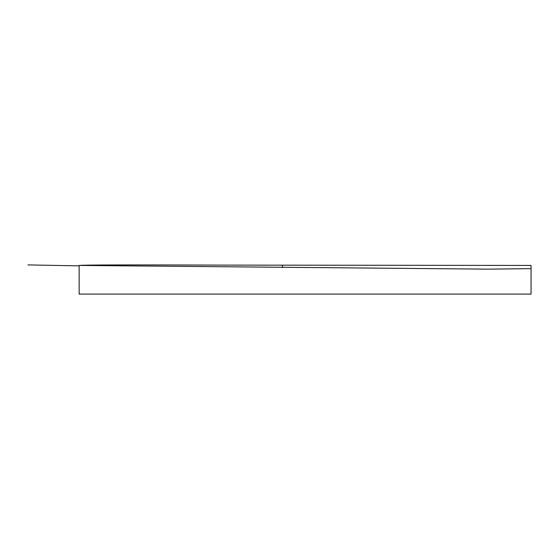 <?xml version="1.0" encoding="UTF-8"?>
<svg xmlns="http://www.w3.org/2000/svg" width="559" height="559" viewBox="0 0 559 559"><rect width="100%" height="100%" fill="white"/><g stroke="black" fill="none" stroke-linecap="round" stroke-linejoin="round"><path stroke-width="0.84" d="M531.05 268.641L531.05 294.09L79.147 294.09L79.147 265.434L488.168 269.145L531.05 268.641L531.05 265.434L217.793 265.099C130.436 264.77 84.22 264.882 79.147 265.441M282.505 265.441L282.505 267.565M27.95 264.91L79.147 265.86"/></g></svg>

